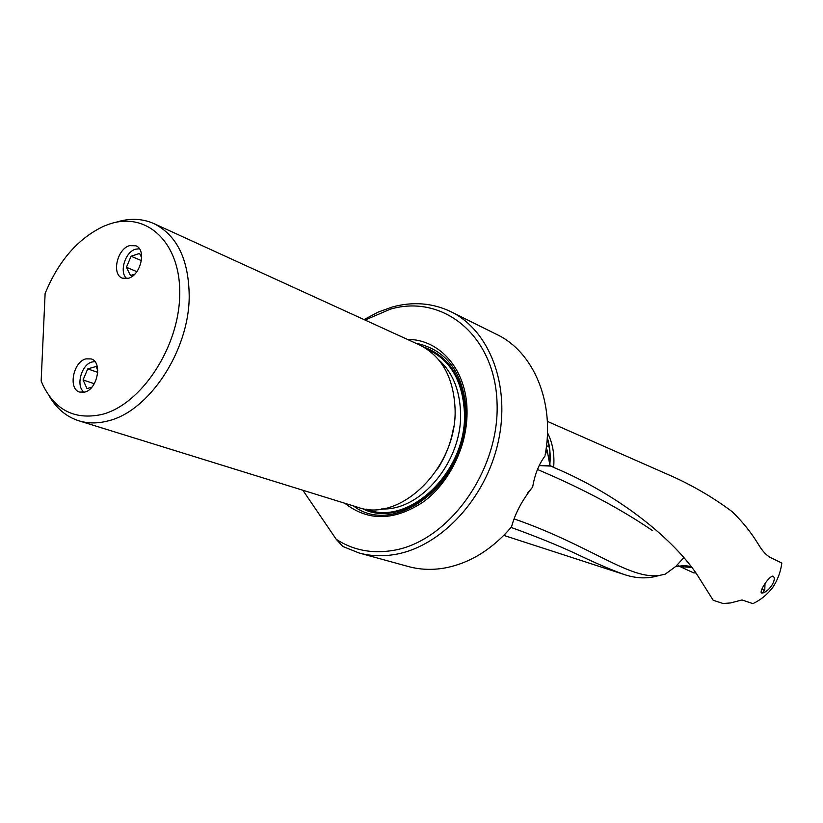 <?xml version="1.0" encoding="UTF-8"?>
<svg xmlns="http://www.w3.org/2000/svg" width="823" height="823" viewBox="0 0 823 823"><rect width="100%" height="100%" fill="white"/><g stroke="black" fill="none" stroke-linecap="round" stroke-linejoin="round"><path stroke-width="1.23" d="M539.158 465.581L551.081 466.096L553.632 467.402C617.836 494.263 671.414 537.409 696.279 573.394L713.191 600.265L723.119 603.516L730.577 602.94L742.017 599.957L752.911 603.65C760.617 599.998 767.211 594.628 772.694 587.55C777.591 580.133 780.646 571.964 781.85 563.035L770.688 557.644C766.367 555.432 762.18 550.854 758.117 543.91C750.977 532.224 742.264 521.422 731.956 511.495C711.802 496.475 689.859 483.873 666.116 473.688L665.066 473.225M761.44 592.982L762.221 593.033C768.754 592.282 777.437 579.083 773.116 576.213L772.406 576.141C767.952 577.725 759.372 590.914 761.44 592.982M551.081 466.096L549.805 464.728L547.089 449.903L545.093 455.17C555.165 402.694 533.726 351.946 496.927 334.539L451.025 311.752C432.61 302.946 413.053 301.362 392.324 306.989L377.963 312.174L364.054 319.602M302.864 490.251L336.237 539.312L342.831 546.472L358.972 552.953C370.638 556.142 382.86 556.605 395.637 554.332C441.128 546.4 485.704 498.645 498.172 442.146C510.867 385.658 489.675 330.548 451.025 311.752M544.929 456.096C538.798 464.388 534.713 474.706 532.666 487.041C522.029 500.374 514.982 513.686 511.515 526.977C491.794 549.754 469.408 563.457 444.369 568.076C431.859 570.195 419.864 569.681 408.383 566.543L358.972 552.953M511.515 526.977L505.085 534.096M532.666 487.041L527.378 493.275M683.79 557.685L675.817 566.409L665.231 574.166L659.984 575.308C630.161 580.421 590.935 545.598 514.365 518.974M537.481 469.491C582.118 488.358 620.521 508.768 652.67 530.712M511.597 527.605C536.082 536.483 557.212 545.042 574.979 553.272C594.371 562.582 610.594 569.598 623.639 574.32C634.327 578.003 644.522 578.806 654.234 576.738M696.001 573.003L693.522 572.818L678.245 565.761M675.817 566.409L684.263 565.658L690.981 566.347M336.237 539.312C353.118 550.289 372.212 553.982 393.507 550.361C448.926 541.195 499.746 470.272 497.061 403.085C495.189 335.743 443.093 293.677 390.369 309.16L365.062 320.054M407.385 339.395C439.616 339.086 466.425 369.383 467.022 410.019C467.948 444.461 450.181 481.99 423.783 501.608C394.577 521.021 368.262 521.576 344.847 503.264M153.973 223.619L419.545 344.95C441.457 355.947 453.278 376.841 455.016 407.611C458.236 466.26 400.708 523.449 357.624 507.225L78.73 420.759C87.783 423.547 97.453 423.619 107.741 420.985C148.757 411.767 189.115 350.989 189.208 296.455C188.848 259.636 177.099 235.347 153.973 223.619C142.05 218.352 129.201 217.961 115.426 222.436M49.195 395.966C56.489 408.486 66.334 416.747 78.73 420.759M41.15 380.977L45.121 293.472C58.598 260.788 78.103 238.392 103.647 226.274L108.441 224.412C146.412 210.626 181.07 242.476 179.712 295.097C178.951 347.532 141.083 404.741 101.774 414.473C75.099 420.162 55.491 410.42 42.971 385.246L41.15 380.977M84.656 392.108L79.666 392.067C67.949 389.094 73.134 361.781 85.911 358.869L91.188 358.921C102.772 362.017 97.423 389.413 84.656 392.108M128.46 278.267L122.37 278.174C111.444 274.532 117.051 249.05 129.489 245.655L135.867 245.779C146.669 249.534 140.877 275.088 128.46 278.267M762.16 588.527L763.394 590.05L764.773 589.721L765.02 583.754M761.172 592.827L761.789 593.054M762.221 593.033L763.477 591.871M94.912 361.626L92.073 361.986C81.21 364.445 75.418 386.851 84.285 392.201M91.795 387.242L86.981 388.579L83.061 379.938L87.722 368.899L96.024 366.523L97.762 370.288M87.722 368.899L97.742 372.356M94.295 383.724L83.061 379.938M139.396 248.752L135.486 249.204C124.921 252.085 118.872 272.917 126.948 278.637M134.766 274.162L130.487 275.53L126.423 267.28L131.083 256.22L139.55 253.433L141.69 257.702M131.083 256.22L141.412 260.644M136.865 271.662L126.423 267.28M553.632 467.402C554.723 454.553 552.675 443 547.47 432.733M547.254 437.517L549.836 450.716L549.805 464.728M547.316 450.52L546.606 450.5M691.762 567.356L680.827 566.769M353.437 505.929C396.213 538.972 470.468 479.14 466.332 411.161C463.215 372.161 446.292 349.477 415.564 343.14M361.904 508.347C404.854 531.504 468.801 473.616 465.17 411.726C462.896 377.778 448.998 356.194 423.495 346.967M427.127 349.219C450.058 359.548 462.475 380.442 464.398 411.911C467.783 470.869 408.774 527.512 366.112 509.087M438.608 359.702C452.28 371.996 459.584 389.351 460.52 411.778C462.958 460.489 421.037 511.196 381.656 508.923M437.548 468.966C445.891 456.024 451.261 441.941 453.668 426.736M539.24 465.417L550.813 465.9M547.346 421.355L666.116 473.688M547.254 437.651C549.867 445.819 550.721 454.862 549.826 464.779M547.089 449.914L545.968 449.872M659.984 575.318L654.234 576.758M503.82 535.392L623.639 574.32M546.523 445.696L549.435 447.105M764.773 589.721L763.219 592.313"/></g></svg>
